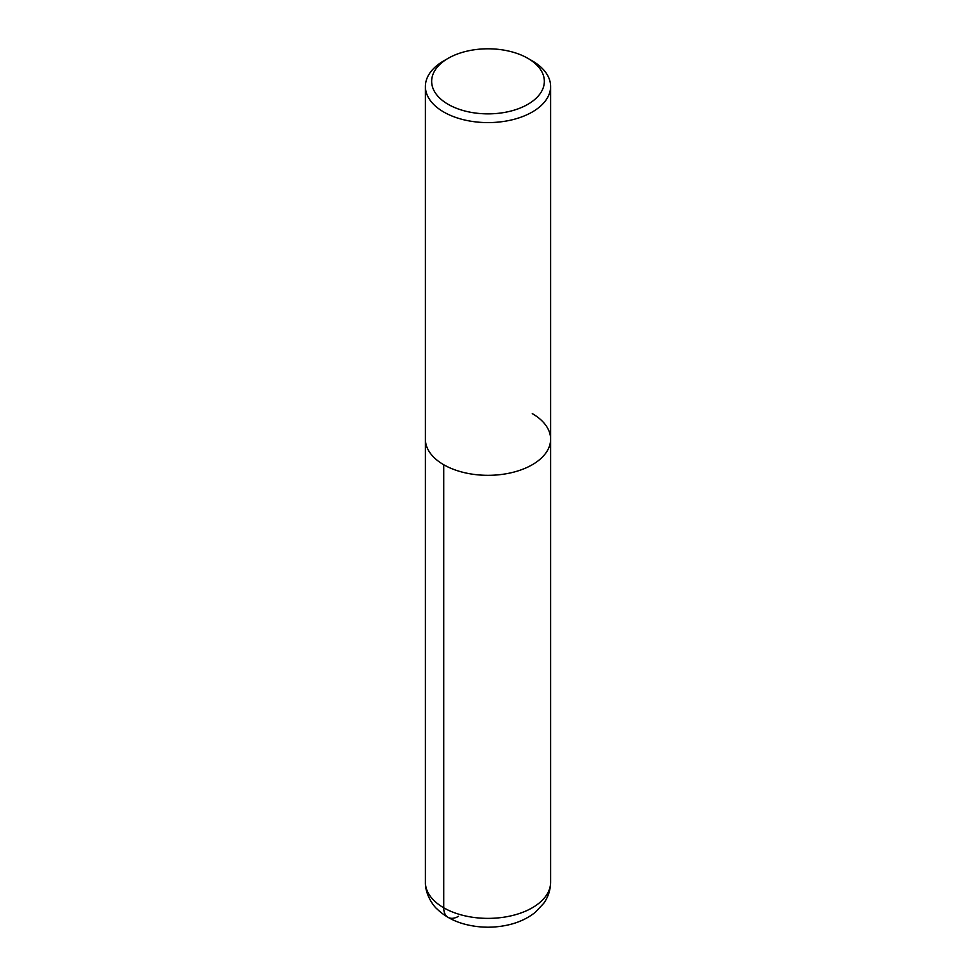 <?xml version="1.0" encoding="UTF-8"?>
<svg xmlns="http://www.w3.org/2000/svg" width="976" height="976" viewBox="0 0 976 976"><rect width="100%" height="100%" fill="white"/><g stroke="black" fill="none" stroke-linecap="round" stroke-linejoin="round"><path stroke-width="1.46" d="M527.845 58.328L527.845 58.328A56.352 32.537 180 0 1 527.845 104.334A56.352 32.537 180 0 1 448.155 104.334A56.352 32.537 180 0 1 448.155 58.328A56.352 32.537 180 0 1 527.845 58.328L532.274 60.89A62.61 36.149 180 0 1 550.61 86.449A62.61 36.149 180 0 1 488 122.598A62.61 36.149 180 0 1 425.39 86.437A62.61 36.149 180 0 1 443.726 60.89L448.155 58.328M532.274 413.617A62.61 36.149 180 0 1 550.61 439.188A62.61 36.149 180 0 1 488 475.324A62.61 36.149 180 0 1 425.39 439.176L425.39 86.449M550.61 86.449L550.61 439.176A62.61 36.149 180 0 1 488 475.324A62.61 36.149 180 0 1 425.39 439.176L425.39 882.231A62.61 36.149 180 0 0 488 918.379A62.61 36.149 180 0 0 550.61 882.231C550.501 889.966 548.207 896.993 543.73 903.312L535.214 912.365C527.992 918.099 519.464 922.186 509.618 924.601C495.393 928.017 481.156 928.066 466.906 924.723C454.889 921.893 444.922 916.61 436.967 908.912C433.771 906.436 424.999 894.516 425.39 882.231M443.726 464.747L443.726 907.79A20.874 12.054 120 0 0 458.488 916.318M550.61 439.176L550.61 882.231"/></g></svg>
